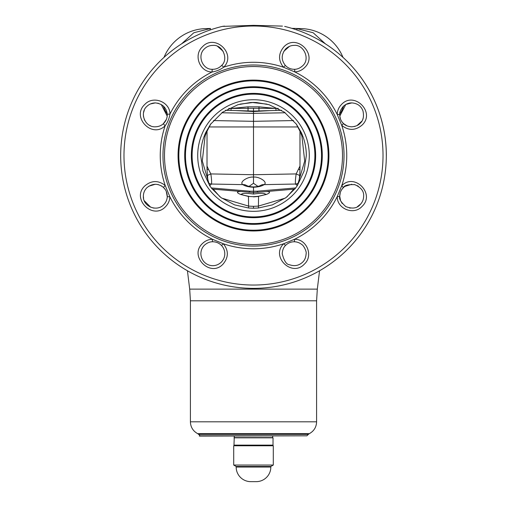 <?xml version="1.0" encoding="UTF-8"?>
<svg xmlns="http://www.w3.org/2000/svg" width="507" height="507" viewBox="0 0 507 507"><rect width="100%" height="100%" fill="white"/><g stroke="black" fill="none" stroke-linecap="round" stroke-linejoin="round"><path stroke-width="0.76" d="M304.428 264.039C291.905 277.735 270.294 256.39 283.749 243.734L294.478 239.291C306.722 238.854 313.599 255.782 304.428 264.039M282.215 253.715C284.085 260.978 286.544 264.66 289.586 264.755C294.592 266.486 298.934 265.624 302.609 262.182C304.713 260.268 305.879 257.448 306.127 253.715C306.862 251.142 303.028 244.913 302.159 244.818C299.871 242.878 297.286 241.858 294.402 241.763C290.948 241.763 287.995 242.986 285.549 245.426C283.59 247.226 282.481 249.989 282.215 253.715M285.549 245.426L283.749 243.734A93.25 93.25 0 0 1 223.378 243.778C228.752 250.623 228.644 257.398 223.061 264.109C210.323 277.956 188.617 256.022 202.553 243.442C205.303 240.787 208.586 239.386 212.401 239.234L223.378 243.778L221.515 245.496C219.037 242.986 216.026 241.738 212.503 241.763C209.733 241.75 207.033 242.904 204.41 245.223C202.109 247.549 200.93 250.376 200.873 253.715C201.266 264.553 213.396 269.572 221.255 262.201C223.638 259.679 224.816 256.853 224.785 253.715C224.747 250.559 223.657 247.815 221.515 245.496M347.042 125.882L343.467 123.55C345.267 125.47 348.005 126.56 351.681 126.82C355.667 126.465 358.5 125.286 360.166 123.283C363.246 120.647 364.172 116.502 362.949 110.862C361.047 105.893 357.289 103.244 351.681 102.908C348.689 102.851 345.856 104.03 343.195 106.445C340.609 109.734 339.456 112.427 339.728 114.531C339.709 118.061 340.958 121.072 343.467 123.55L341.75 125.406L337.199 114.43C337.351 110.615 338.758 107.332 341.414 104.588C353.987 90.645 375.921 112.351 362.074 125.09C355.369 130.673 348.594 130.781 341.75 125.406A93.25 93.25 0 0 1 341.705 185.784C354.349 172.323 375.706 193.94 362.004 206.457C353.753 215.627 336.832 208.764 337.263 196.513L341.705 185.784L343.391 187.584C341.008 189.979 339.791 192.85 339.728 196.203L339.728 196.431C338.866 198.719 340.875 202.103 345.755 206.583C352.219 209.03 357.017 208.383 360.147 204.638C362.435 202.287 363.601 199.473 363.639 196.203C364.064 191.348 361.13 187.501 354.824 184.668C348.201 184.383 344.392 185.359 343.391 187.584L344.494 186.646M285.378 65.454C287.805 67.957 290.739 69.237 294.168 69.307L294.656 69.294C297.4 69.275 300.068 68.103 302.66 65.771C310.645 58.951 303.509 44.248 294.168 45.396C291.075 45.357 288.249 46.536 285.675 48.932C281.163 54.528 281.062 60.035 285.378 65.454L283.419 67.216C278.166 60.384 278.286 53.634 283.781 46.967C296.5 32.911 318.523 54.826 304.606 67.602C301.861 70.283 298.591 71.721 294.795 71.924L283.419 67.216A93.25 93.25 0 0 0 223.758 67.152C220.247 69.719 216.343 71.335 212.04 72.007C199.79 72.026 193.23 55.149 202.356 46.885C214.816 33.088 236.864 54.015 223.758 67.152L221.711 65.359C228.695 59.319 222.814 44.432 212.832 45.396C209.543 45.434 206.717 46.606 204.365 48.913C196.963 55.574 202.483 69.624 212.218 69.288L212.832 69.307C216.274 69.25 219.233 67.932 221.711 65.359M294.656 69.294L294.795 71.924A93.25 93.25 0 0 1 337.199 114.43L339.728 114.531M253.5 26.015A129.519 129.519 0 0 1 383.019 155.529A129.519 129.519 0 0 1 253.5 285.048A129.519 129.519 0 0 1 123.981 155.529A129.519 129.519 0 0 1 253.5 26.015M339.728 196.431L337.263 196.513A93.25 93.25 0 0 1 294.478 239.291L294.402 241.763M291.842 28.348L301.209 28.595L291.842 28.348A132.84 132.84 0 0 0 284.668 26.402A132.84 132.84 0 0 1 253.5 288.369A132.84 132.84 0 0 1 222.332 26.402L253.5 25.35L282.45 26.111M263.494 287.995L262.943 288.033M249.108 288.299L248.386 288.274M245.217 288.109L244.596 288.071M238.239 287.488L233.866 286.911M231.908 286.601L230.527 286.366M230.077 286.29L228.511 285.999M269.832 287.361L265.453 287.83M280.701 285.555L279.623 285.777M212.503 241.763L212.401 239.234A93.25 93.25 0 0 1 169.896 196.83C169.693 200.626 168.248 203.896 165.574 206.641C152.797 220.558 130.876 198.535 144.939 185.809C151.599 180.315 158.349 180.194 165.181 185.448L169.896 196.83L167.266 196.684L167.272 196.203C167.139 192.552 165.852 189.618 163.419 187.406C157.994 183.179 152.487 183.274 146.903 187.71C144.584 190.093 143.405 192.92 143.361 196.203C142.695 206.241 156.771 212.325 163.736 204.689C165.922 202.464 167.101 199.796 167.266 196.684L166.277 191.424M163.419 187.406L165.181 185.448A93.25 93.25 0 0 1 165.124 125.787C151.986 138.893 131.053 116.851 144.85 104.391C153.114 95.265 169.991 101.818 169.978 114.069C169.306 118.365 167.69 122.269 165.124 125.787L163.324 123.74C166.049 121.16 167.361 117.998 167.259 114.246C166.391 107.49 162.411 103.713 155.319 102.908C151.967 102.991 149.153 104.15 146.878 106.394C139.393 112.725 144.742 127.333 155.319 126.82C158.628 126.68 161.296 125.654 163.324 123.74L166.366 119.443M167.259 114.246L169.978 114.069A93.25 93.25 0 0 1 212.04 72.007L212.218 69.288M253.5 244.532A89.004 89.004 0 0 1 164.496 155.529A89.004 89.004 0 0 1 253.5 66.531A89.004 89.004 0 0 1 342.504 155.529A89.004 89.004 0 0 1 253.5 244.532M164.021 57.348A46.492 46.492 0 0 1 205.791 28.595L210.57 28.468A39.85 2.364 88.5 0 0 209.961 30.033M181.639 43.811L193.832 32.752L210.57 28.468M158.399 126.414L157.652 126.592M150.604 125.85L149.673 125.4M144.691 120.343L144.318 119.544M143.506 116.692L143.361 114.861M143.614 112.427L144.273 110.285M150.414 103.96L155.25 102.908M157.664 103.143L158.425 103.32M363.101 118.397L362.727 119.443M361.833 121.179L357.067 125.54M355.122 126.313L354.082 126.579M343.385 123.474L341.87 121.699M341.268 120.742L340.641 119.449M340.634 119.437L339.791 116.09L345.799 104.455L351.82 102.908M360.959 107.326L361.32 107.788M362.835 110.564L363.037 111.128M360.921 203.789L357.384 206.71M350.47 208.092L349.361 207.927M342.193 203.478L340.609 200.715M340.508 200.449L339.728 196.203M339.728 196.139L340.292 192.571M340.59 191.735L340.989 190.854M341.648 189.694L343.34 187.634M344.811 186.418L351.807 184.244M354.133 184.497L355.052 184.732M357.346 185.67L358.31 186.246M164.49 203.871L163.736 204.689M154.109 208.092L153.082 207.946M150.725 207.236L144.254 200.728M143.576 198.44L143.361 196.203M148.678 186.259L155.313 184.244M157.702 184.485L158.526 184.681M161.118 185.746L161.999 186.284M163.552 187.533L165.257 189.555M386.34 155.529A132.84 132.84 0 0 0 347.149 61.322L347.029 61.201A132.84 132.84 0 0 0 342.979 57.348A46.492 46.492 0 0 0 301.209 28.595M224.55 26.111L222.332 26.402M325.361 43.811L313.168 32.752L296.43 28.468A39.85 2.364 91.5 0 1 297.039 30.033M225.457 110.298L239.862 110.672A2.655 0.64 91.5 0 1 240.02 110.767M281.543 110.298L253.5 111.077L239.862 110.672L253.5 111.084L253.5 111.432L253.5 108.257L231.04 108.492L247.955 106.819A14.614 0.938 85.1 0 1 248.075 108.257A6.642 0.501 91.5 0 0 248.024 110.932M253.5 111.73L253.5 183.293L249.013 186.392M253.5 111.546L236.053 110.577L253.5 111.375L270.947 110.577L253.5 111.546M207.008 166.062L208.39 169.167L207.008 169.94M208.39 169.167L210.83 173.92C211.577 178.863 211.793 182.235 211.482 184.035L209.708 185.625M253.5 192.628L253.5 186.906C251.193 186.925 248.905 186.494 246.649 185.613A6.642 5.799 127.1 0 0 242.859 184.63C238.759 182.146 247.955 176.366 253.5 177.108C259.045 176.366 268.241 182.146 264.141 184.63L295.518 184.035L297.292 185.625M211.324 187.945L249.913 191.202A26.567 4.563 -85.2 0 1 248.829 192.33M220.044 196.887L213.238 189.174L253.5 192.533L253.5 194.035C245.154 192.945 241.224 193.154 241.719 194.644M221.711 198.117L248.722 206.121L253.5 206.324L253.5 208.231L248.588 208.003L234.589 204.866L220.925 197.553L211.577 188.281L209.556 185.404L202.933 171.093L200.677 155.529C200.683 147.518 202.388 139.824 205.772 132.454L210.595 124.202L222.611 112.186L237.941 104.708L250.528 102.522L253.5 102.439L256.472 102.522L269.059 104.708L284.383 112.18L296.405 124.202L301.228 132.454C304.606 139.786 306.304 147.48 306.323 155.529L304.061 171.119L297.444 185.404L295.423 188.281L286.075 197.553L272.354 204.885L258.412 208.003L253.5 208.231M248.588 208.003L248.462 196.456L253.5 196.691L248.462 196.456L240.559 194.428C236.623 192.761 236.414 191.798 239.938 191.545L240.407 191.526M210.792 123.93L206.438 132.403L205.082 136.218L202.293 160.998L209.556 185.404M197.711 155.529A55.789 55.789 0 0 1 253.5 99.74A55.789 55.789 0 0 1 309.289 155.529A55.789 55.789 0 0 1 253.5 211.324A55.789 55.789 0 0 1 197.711 155.529M240.02 104.138L253.5 102.439M296.215 123.93L300.562 132.403L301.918 136.225L304.701 161.055L297.444 185.404M285.289 198.117L258.278 206.121L253.5 206.324M253.5 102.636L266.98 104.138M212.11 188.978L213.238 189.174M207.027 130.971L207.008 170.054M278.273 108.435L253.5 108.257M247.955 106.819L259.045 106.819L275.96 108.492A6.642 1.73 88.5 0 1 275.928 110.444M228.727 108.435L231.04 108.492A6.642 1.73 91.5 0 0 231.072 110.444M210.373 185.074A6.642 5.843 54.6 0 1 209.309 184.808M253.5 186.899C255.807 186.925 258.095 186.494 260.351 185.613A6.642 5.799 52.9 0 1 264.141 184.63C261.885 186.164 258.342 187.032 253.5 187.229C248.658 187.032 245.115 186.164 242.859 184.63L211.482 184.035A6.642 6.173 36.8 0 1 208.726 183.16M299.992 166.055L296.17 173.92L253.5 174.731L210.83 173.92L207.306 175.492M253.5 111.084L267.138 110.672A2.655 0.64 88.5 0 0 266.98 110.767M253.5 183.293L257.987 186.392M253.5 194.035C261.846 192.945 265.776 193.154 265.281 194.644L265.858 194.162C264.92 194.377 266.289 194.726 258.063 196.342L266.441 194.428C270.377 192.761 270.586 191.798 267.062 191.545L253.5 192.533M253.5 196.862L258.538 196.456L258.412 208.003M286.956 196.887L293.762 189.174L266.593 191.526M299.694 175.492L296.17 173.92C295.423 178.863 295.207 182.235 295.518 184.035A6.642 6.173 143.2 0 0 298.274 183.16M295.676 187.945L257.087 191.202A26.567 4.563 -94.8 0 0 258.171 192.33M294.89 188.978L293.762 189.174M299.979 130.971L299.992 169.693C299.802 175.441 299.377 179.389 298.718 181.538L297.146 185.987M296.627 185.074A6.642 5.843 125.4 0 0 297.691 184.808M298.61 169.167L299.992 169.94M314.885 155.529A61.385 61.385 0 0 1 253.5 216.92A61.385 61.385 0 0 1 192.115 155.529A61.385 61.385 0 0 1 253.5 94.144A61.385 61.385 0 0 1 314.885 155.529M315.272 155.529A61.772 61.772 0 0 1 253.5 217.3A61.772 61.772 0 0 1 191.728 155.529A61.772 61.772 0 0 1 253.5 93.763A61.772 61.772 0 0 1 315.272 155.529M191.348 155.529A62.152 62.152 0 0 1 253.5 93.377A62.152 62.152 0 0 1 315.652 155.529A62.152 62.152 0 0 1 253.5 217.687A62.152 62.152 0 0 1 191.348 155.529M321.527 155.529A68.027 68.027 0 0 1 253.5 223.562A68.027 68.027 0 0 1 185.473 155.529A68.027 68.027 0 0 1 253.5 87.502A68.027 68.027 0 0 1 321.527 155.529M321.913 155.529A68.413 68.413 0 0 1 253.5 223.942A68.413 68.413 0 0 1 185.087 155.529A68.413 68.413 0 0 1 253.5 87.122A68.413 68.413 0 0 1 321.913 155.529M184.706 155.529A68.794 68.794 0 0 1 253.5 86.735A68.794 68.794 0 0 1 322.294 155.529A68.794 68.794 0 0 1 253.5 224.328A68.794 68.794 0 0 1 184.706 155.529M328.168 155.529A74.668 74.668 0 0 1 253.5 230.203A74.668 74.668 0 0 1 178.832 155.529A74.668 74.668 0 0 1 253.5 80.86A74.668 74.668 0 0 1 328.168 155.529M328.555 155.529A75.055 75.055 0 0 1 253.5 230.584A75.055 75.055 0 0 1 178.445 155.529A75.055 75.055 0 0 1 253.5 80.48A75.055 75.055 0 0 1 328.555 155.529M178.065 155.529A75.435 75.435 0 0 1 253.5 80.093A75.435 75.435 0 0 1 328.935 155.529A75.435 75.435 0 0 1 253.5 230.97A75.435 75.435 0 0 1 178.065 155.529M241.738 287.849L240.419 287.723M248.512 288.274L245.192 288.109M262.899 288.039L262.341 288.077M274.224 286.74L272.246 287.038M280.105 285.682L279.072 285.885M278.425 286.011L276.778 286.316M198.649 434.372L200.1 435.824L306.9 435.824L308.351 434.372L198.649 434.372L197.648 433.643L309.352 433.643C313.985 431.051 316.4 427.109 316.596 421.811L190.404 421.811C190.6 427.109 193.015 431.051 197.648 433.643M234.304 436.083L233.974 445.121L273.026 445.121L273.026 437.814L233.974 437.814M272.696 436.083L272.696 437.623L234.304 437.623M272.696 437.623L273.026 437.814M272.36 445.786L273.026 445.121M234.64 445.786L233.974 445.121M305.575 435.824L199.308 436.083L305.575 435.824M256.225 481.65A14.614 14.614 0 0 0 270.833 467.036L270.833 466.465L236.167 466.465L236.167 467.036A14.614 14.614 0 0 0 250.775 481.65L256.225 481.65L250.775 481.65M270.833 466.465L273.292 465.046L233.708 465.046L236.167 466.465M273.292 465.046L273.292 445.786L233.708 445.786L233.708 465.046M253.5 64.997A90.531 90.531 0 0 0 162.969 155.529A90.531 90.531 0 0 0 253.5 246.066A90.531 90.531 0 0 0 344.031 155.529A90.531 90.531 0 0 0 253.5 64.997M217.547 46.365L223.124 51.27M163.438 106.09A26.567 26.047 90 0 0 167.24 113.967M289.459 46.365L283.876 51.27M343.562 106.09A26.567 26.047 90 0 1 339.76 113.967M221.793 112.776L253.5 113.365L285.2 112.776M213.441 120.577L253.5 121.319L293.566 120.577M208.979 126.953L298.021 126.953M249.913 191.202L257.087 191.202M206.438 132.403L205.772 132.454M300.562 132.403L301.228 132.454M259.045 106.819A14.614 0.938 94.9 0 0 258.925 108.257A6.642 0.501 88.5 0 1 258.976 110.932M190.404 300.79L189.688 289.129L317.312 289.129L316.596 300.79L190.404 300.79L190.404 421.811M270.833 467.036L236.167 467.036M161.201 104.455L167.209 116.09M210.969 123.651L210.595 124.202M207.008 169.693L207.762 178.977C208.434 182.381 209.131 184.719 209.854 185.987M205.082 136.225L204.898 136.839M248.937 196.342C242.143 195.075 242.733 194.751 241.142 194.162L241.142 194.162M301.918 136.225L302.102 136.839M258.063 196.342L253.5 196.691M316.596 300.79L316.596 421.811M317.312 289.129L319.562 270.776M189.688 289.129L187.438 270.776M308.351 434.372L309.352 433.643"/></g></svg>
